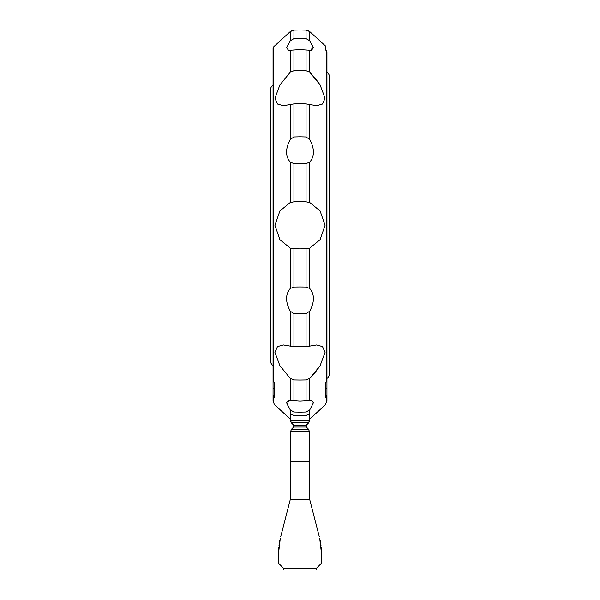 <?xml version="1.0" encoding="UTF-8"?>
<svg xmlns="http://www.w3.org/2000/svg" width="600" height="600" viewBox="0 0 600 600"><rect width="100%" height="100%" fill="white"/><g stroke="black" fill="none" stroke-linecap="round" stroke-linejoin="round"><path stroke-width="0.9" d="M273.053 365.67A7.185 7.185 0 0 1 270.278 360L270.278 90.637A7.185 7.185 0 0 1 273.053 84.968M273.053 48.562L273.053 380.377L273.84 382.08L273.84 46.657L273.053 48.562L273.053 237.84M273.053 237.015L273.053 388.463L274.395 388.463M325.605 388.463L326.947 388.463L326.947 72.135A7.185 7.185 0 0 1 329.722 77.805L329.722 372.825A7.185 7.185 0 0 1 326.947 378.495M326.947 72.135L326.947 52.425A2.692 2.632 180 0 0 326.16 50.565A2.692 2.632 180 0 1 326.947 52.425L326.947 380.377L325.605 382.582L325.605 397.29L326.16 396.757L326.16 402.938L326.947 401.04L326.947 394.215M319.77 84.435L315.495 78.6M315.36 78.435L309.765 72.218L320.108 84.96L325.065 98.212L322.53 104.025L316.688 105.712L306.053 103.905L300 103.86L300 136.792L306.053 136.95L309.765 139.507L309.765 104.468M326.16 382.08L326.16 50.565L325.605 50.017L325.605 46.102L309.765 31.605L306.053 30.098L300 30L300 38.49L306.053 38.625L309.765 40.785L313.403 47.805L311.407 50.385L312.638 45.562M311.407 50.385L300 49.627L300 70.552L306.053 70.657L309.765 72.218L309.765 50.16M309.57 139.148C314.7 148.65 314.7 156.382 309.57 162.352M300 248.865L293.947 248.827L290.235 248.115L279.892 239.663L274.935 225.315L279.892 210.968L290.235 202.515L293.947 201.81L306.053 201.81L309.765 202.515L320.108 210.968L325.065 225.315L320.108 239.663L309.765 248.115L306.053 248.827L300 248.865L300 286.95L306.053 287.032L309.765 288.495L309.765 248.115M300 380.077L300 401.002L309.765 400.47L309.765 378.413L306.053 379.98L300 380.077L293.947 379.98L290.235 378.413L279.892 365.678L274.935 352.418L277.47 346.605L283.312 344.925L293.947 346.733L300 346.77L306.053 346.733L316.688 344.925L322.53 346.605L325.065 352.418L320.108 365.678L309.765 378.413L315.36 372.195M273.053 401.04L273.053 394.95L273.053 401.04L274.395 404.528L290.565 419.317M309.728 419.07L325.065 405.067L326.16 402.938M315.495 372.03L319.77 366.202M290.272 31.568L291.413 30.758M306.09 30.105L307.935 30.465M308.085 30.517L308.572 30.75M300 103.86L293.947 103.905L283.312 105.712L277.47 104.025L274.935 98.212L279.892 84.96L290.235 72.218L293.947 70.657L300 70.552M290.43 162.352C285.3 156.382 285.3 148.65 290.43 139.148M300 49.627L288.593 50.385L286.597 47.805L290.235 40.785L293.947 38.625L300 38.49M300 30L293.947 30.098L290.235 31.605L273.84 46.657M279.862 540.293L279.457 542.4L279.862 540.293M279.368 542.933L278.925 546.023L279.368 542.933M278.745 547.695L278.46 552.48L278.745 547.695M321.54 552.48L321.255 547.695L321.54 552.48M321.075 546.023L320.632 542.933L321.075 546.023M320.543 542.4L320.138 540.293L320.543 542.4M283.83 568.515L283.83 570L316.17 570L316.17 568.515M300 570L300 568.447L316.215 568.507L321.562 563.123L321.562 554.062L319.68 538.26M280.32 538.26L278.438 554.062L278.438 563.123L283.785 568.507L300 568.605M319.267 536.625L309.75 499.68L309.435 431.25M290.565 431.25L290.25 499.68L280.733 536.625M290.843 430.065L291.36 429.345L308.632 429.338L309.157 430.065M291.405 429.3L290.603 431.685M309.397 431.685L308.595 429.3M291.368 429.338L293.692 427.005M308.632 429.338L306.308 427.005M306.855 427.365L306.345 425.138L308.64 422.835L291.36 422.835L293.655 425.138L293.145 427.365M293.655 425.138L306.345 425.138M273.053 212.79L273.053 218.58M293.91 426.69L294.045 425.963M305.955 425.963L306.09 426.69M291.36 422.835L290.663 421.627M273.84 382.08L274.395 382.582L274.395 397.29L273.053 394.95L273.053 388.463M309.337 421.627L308.663 422.812M290.565 420.915L291.84 423.217M308.16 423.217L309.435 420.915M290.565 414.202L290.565 420.93L309.435 420.93L309.435 414.202M290.235 248.115L290.235 288.495L293.947 287.032L300 286.95M309.765 202.515L309.765 162.142L306.053 163.597L300 163.68L300 201.765M300 163.68L293.947 163.597L290.235 162.142L290.235 202.515M290.235 104.468L290.235 139.507L293.947 136.95L300 136.792M290.235 413.888L294.045 415.515M305.955 415.515L309.743 413.91M300 415.627L306.053 415.515L306.053 412.005L300 412.14L300 415.627L293.947 415.515L293.947 412.005L290.235 409.845L286.597 402.825L288.593 400.245L287.362 405.067M300 412.14L293.947 412.005M288.593 400.245L300 401.002M290.43 311.483C285.3 301.98 285.3 294.248 290.43 288.278M309.765 346.17L309.765 311.13L306.053 313.688L300 313.837L293.947 313.688L290.235 311.13L290.235 346.17M300 313.837L300 346.77M309.57 288.278C314.7 294.248 314.7 301.98 309.57 311.483M309.765 400.47L311.407 400.245L313.403 402.825L309.765 409.853L306.053 412.005M326.947 388.463L326.947 394.95L326.16 396.757M326.947 394.95L326.947 401.04M309.765 31.605L309.765 40.785M290.235 50.16L290.235 72.218M290.235 31.605L290.235 40.785M290.25 499.68L309.75 499.68M290.565 461.618L309.435 461.618M290.565 431.287L309.435 431.287M293.655 427.043L306.345 427.043M273.84 396.757L273.84 402.938M306.053 248.827L306.053 287.032M293.947 248.827L293.947 287.032M306.053 163.597L306.053 201.81M293.947 163.597L293.947 201.81M306.053 103.905L306.053 136.95M293.947 103.905L293.947 136.95M306.053 49.665L306.053 70.657M293.947 49.665L293.947 70.657M306.053 30.098L306.053 38.625M293.947 30.098L293.947 38.625M290.235 409.853L290.235 419.025M306.053 379.98L306.053 400.965M293.947 379.98L293.947 400.965M290.235 378.413L290.235 400.47M293.947 313.688L293.947 346.733M306.053 313.688L306.053 346.733M309.765 409.853L309.765 419.025"/></g></svg>
